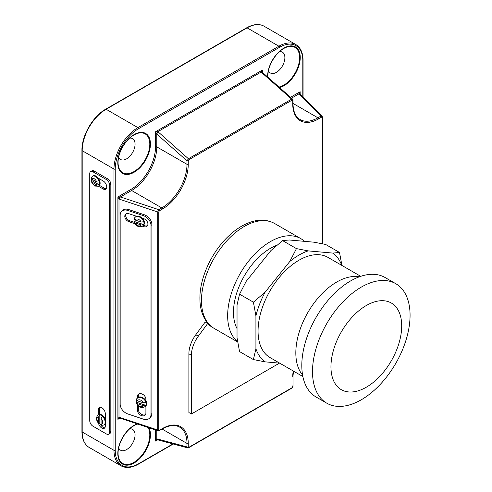 <?xml version="1.0" encoding="UTF-8"?>
<svg xmlns="http://www.w3.org/2000/svg" width="492" height="492" viewBox="0 0 492 492"><rect width="100%" height="100%" fill="white"/><g stroke="black" fill="none" stroke-linecap="round" stroke-linejoin="round"><path stroke-width="0.74" d="M136.272 400.027A5.787 4.09 -135 0 0 136.216 400.697A5.787 4.09 -135 0 0 136.456 402.235L136.266 402.917L137.231 403.674L143.443 405.746L145.995 405.408A5.787 4.09 -135 0 0 146.235 404.037A5.787 4.09 -135 0 0 145.995 402.505L143.443 402.837L137.231 400.771L136.456 399.326A5.787 4.09 45 0 1 137.133 398.274A5.787 4.09 45 0 1 141.985 397.948A5.787 4.09 45 0 1 145.995 402.505M137.434 405.033L137.434 410.254A4.895 3.462 -135 0 0 140.386 415.051A4.895 3.462 -135 0 0 145.134 415.131A4.895 3.462 -135 0 0 145.909 413.083L145.909 405.851A5.787 4.09 -135 0 0 146.684 403.594A5.787 4.09 -135 0 0 145.909 400.82A5.787 4.09 -135 0 0 137.582 397.831L136.272 399.596M134.033 219.254A5.787 4.09 -135 0 0 133.978 219.924A5.787 4.09 -135 0 0 134.224 221.455L134.027 222.138L134.993 222.901L141.21 224.973L143.756 224.635A5.787 4.09 -135 0 0 144.002 223.263A5.787 4.09 -135 0 0 143.756 221.726L141.21 222.064L134.993 219.992L134.224 218.546A5.787 4.09 45 0 1 134.9 217.501A5.787 4.09 45 0 1 139.746 217.175A5.787 4.09 45 0 1 143.756 221.726M134.224 221.455L143.756 224.635A5.787 4.09 45 0 1 143.08 225.68L143.529 225.238A5.787 4.09 -135 0 0 144.445 222.815A5.787 4.09 -135 0 0 142.231 218.159A5.787 4.09 -135 0 0 136.641 216.296A5.787 4.09 -135 0 0 135.343 217.058L134.039 218.823M126.069 213.903A4.895 3.462 -135 0 0 125.681 215.453A4.895 3.462 -135 0 0 129.919 220.859L134.064 222.243M136.641 216.296L129.027 213.756A4.895 3.462 -135 0 0 125.565 214.291A4.895 3.462 -135 0 0 124.79 216.339A4.895 3.462 -135 0 0 129.027 221.751L134.765 223.663M91.315 178.817A5.787 3.339 -120 0 0 91.518 180.429L91.038 181.296L91.61 181.935L96.69 184.869L99.304 184.924A5.787 3.339 -120 0 0 99.304 182.015L96.69 181.96L91.61 179.026L91.051 178.018L92.514 176.21A5.787 3.339 60 0 1 95.411 176.499A5.787 3.339 60 0 1 99.304 182.015M102.336 416.214A5.787 3.339 60 0 1 103.966 424.996L101.666 425.359L101.075 424.368L101.075 418.507L102.336 416.214A5.787 3.339 -120 0 0 101.075 415.26A5.787 3.339 -120 0 0 99.815 414.762L98.554 417.056L98.554 422.911L98.824 423.729L99.815 423.753A5.787 3.339 -120 0 0 101.075 424.707A5.787 3.339 -120 0 0 101.112 424.731M103.966 424.996L104.599 424.633A5.787 3.339 -120 0 0 105.294 423.963A5.787 3.339 -120 0 0 105.294 419.418A5.787 3.339 -120 0 0 101.703 414.897A5.787 3.339 -120 0 0 98.812 414.608L98.179 414.971A5.787 3.339 60 0 1 99.815 414.762L99.815 423.753M91.518 180.429L99.304 184.924A5.787 3.339 60 0 1 98.302 186.234L98.929 185.865A5.787 3.339 -120 0 0 98.222 178.116A5.787 3.339 -120 0 0 96.038 176.136A5.787 3.339 -120 0 0 93.148 175.847L92.514 176.21M98.554 423.446A4.895 2.829 -120 0 0 101.832 428.052A4.895 2.829 -120 0 0 104.279 428.292A4.895 2.829 -120 0 0 105.294 426.054L105.294 423.963M100.368 424.227A4.895 2.829 -120 0 0 103.086 427.327A4.895 2.829 -120 0 0 104.827 427.788M118.658 157.212A12.017 6.937 120 0 0 120.558 159.463A12.017 6.937 120 0 0 126.567 158.873A12.017 6.937 120 0 0 134.421 148.283A12.017 6.937 120 0 0 132.576 138.652A12.017 6.937 120 0 0 129.673 138.135M118.658 447.941A12.017 6.937 120 0 0 120.558 450.198A12.017 6.937 120 0 0 126.567 449.602A12.017 6.937 120 0 0 134.421 439.012A12.017 6.937 120 0 0 132.576 429.381A12.017 6.937 120 0 0 129.673 428.864M268.466 70.725A12.017 6.937 120 0 0 270.366 72.976A12.017 6.937 120 0 0 276.375 72.379A12.017 6.937 120 0 0 284.228 61.789A12.017 6.937 120 0 0 282.383 52.158A12.017 6.937 120 0 0 279.481 51.642M120.165 404.135A8.899 6.291 -135 0 0 127.871 413.975L143.289 419.116A8.899 6.291 -135 0 0 149.586 418.138A8.899 6.291 -135 0 0 151.001 414.418L151.001 225.441A8.899 6.291 -135 0 0 143.289 215.601L127.871 210.465A8.899 6.291 -135 0 0 121.579 211.437A8.899 6.291 -135 0 0 120.165 215.164L120.165 404.135M142.416 226.215L143.676 226.634A4.895 3.462 -135 0 0 147.139 226.099A4.895 3.462 -135 0 0 147.44 222.052A4.895 3.462 -135 0 0 143.676 218.639L142.231 218.159M145.909 400.82L145.909 399.276A4.895 3.462 -135 0 0 142.957 394.479A4.895 3.462 -135 0 0 138.209 394.399A4.895 3.462 -135 0 0 137.434 396.447L137.434 397.979M149.586 418.138L150.472 417.253A8.899 6.291 -135 0 0 151.893 413.526L151.893 224.549A8.899 6.291 -135 0 0 144.181 214.715L128.763 209.574A8.899 6.291 -135 0 0 122.465 210.545L121.579 211.437M98.363 186.197L103.277 189.033A4.895 2.829 -120 0 0 105.725 189.279A4.895 2.829 -120 0 0 106.475 185.355A4.895 2.829 -120 0 0 103.277 181.038L98.222 178.116M89.747 420.709A4.453 2.571 -120 0 0 92.89 426.164L106.426 433.975A4.453 2.571 -120 0 0 108.652 434.196A4.453 2.571 -120 0 0 109.575 432.161L109.575 185.035A4.453 2.571 -120 0 0 106.426 179.586L92.89 171.769A4.453 2.571 -120 0 0 90.663 171.554A4.453 2.571 -120 0 0 89.747 173.59L89.747 420.709M105.294 419.418L105.294 413.698A4.895 2.829 -120 0 0 103.154 408.772A4.895 2.829 -120 0 0 99.384 407.456A4.895 2.829 -120 0 0 98.369 409.701L98.369 414.867M108.652 434.196L109.907 433.47A4.453 2.571 -120 0 0 110.829 431.429L110.829 184.309A4.453 2.571 -120 0 0 107.686 178.86L94.15 171.044A4.453 2.571 -120 0 0 91.924 170.822L90.663 171.554M322.223 243.749L322.223 117.502L321.571 117.151A0.892 0.517 -120 0 0 320.938 116.063L298.822 93.947L300.151 91.727L299.899 93.91M321.571 117.151L318.545 118.898A36.494 21.07 -60 0 1 292.74 103.996A0.892 0.517 0 0 0 293.004 103.634L293.004 100.147A0.892 0.517 180 0 1 292.74 100.509L292.113 100.116L188.885 159.715L188.252 160.835A0.892 0.517 180 0 1 186.991 160.835L188.418 158.744L291.645 99.144L261.596 72.502L261.172 72.029L262.525 70.005L262.273 72.189M158.123 430.832L157.698 429.996L157.698 211.954L158.793 209.678L161.819 207.931A35.608 20.559 120 0 0 186.991 164.322L186.991 160.835L156.782 134.039L155.521 131.782L157.809 131.702L158.363 132.096L188.418 158.744A0.892 0.517 60 0 1 188.885 159.715M157.286 439.762L155.521 441.072L156.782 438.815L186.991 446.914A0.892 0.517 0 0 0 188.252 446.914L188.252 443.421A36.494 21.07 -60 0 0 162.446 428.526L159.426 430.266A0.892 0.517 60 0 1 159.242 430.672L162.262 428.932A0.892 0.517 -120 0 0 162.446 428.526M120.189 196.862L158.793 209.678A0.892 0.517 60 0 1 159.426 210.767L162.446 209.02A36.494 21.07 -60 0 0 188.252 164.322A0.892 0.517 180 0 1 186.991 164.322L156.782 146.88A35.608 20.559 -60 0 1 131.604 190.49L120.485 196.905A1.777 0.726 -71.6 0 0 119.593 199.248L118.978 198.971L117.902 196.948L120.189 196.862A1.777 0.449 -60 0 0 118.978 198.971L118.978 417.167L157.698 429.996A0.892 0.517 0 0 0 158.775 429.916L158.775 211.868L159.426 210.767M119.667 418.046L117.902 419.356L118.978 417.167A1.777 0.959 -84.9 0 0 119.697 418.046A1.777 0.959 -84.9 0 1 119.697 418.046A1.777 0.959 -84.9 0 0 119.827 418.046M119.421 418.175L119.728 418.046M188.252 446.914L188.885 447.302L292.113 387.702L292.74 386.589A0.892 0.517 0 0 0 293.004 386.22L293.004 376.196A0.892 0.517 180 0 1 292.74 376.558A28.487 16.445 -60 0 1 293.263 370.986M187.716 447.88L186.991 446.914L186.991 443.421A35.608 20.559 120 0 0 179.617 427.124C174.955 424.51 169.168 425.113 162.262 428.932M188.885 447.302A0.892 0.517 60 0 1 188.7 447.708L187.655 447.868L157.581 439.811A1.777 1.261 -75 0 1 156.782 438.815L156.782 430.383M157.452 439.768A1.777 0.959 -84.9 0 1 157.329 439.768A1.777 0.959 -84.9 0 1 157.317 439.768A1.777 0.959 -84.9 0 1 156.597 438.889M119.593 417.296A1.777 0.726 -71.6 0 0 119.925 418.095L158.098 430.82L159.242 430.672M120.023 418.132L117.902 419.356L117.902 196.948L130.97 189.395A34.717 20.043 120 0 0 155.521 146.88A0.892 0.517 0 0 1 156.782 146.88L156.782 134.039A1.777 0.726 -48.4 0 1 158.363 132.096M156.597 133.812A1.777 0.449 -60 0 1 157.809 131.702L261.172 72.029A1.777 0.959 -35.1 0 1 262.291 72.213A1.777 0.959 -35.1 0 1 262.304 72.219A1.777 0.959 -35.1 0 1 262.359 72.33M293.004 103.634C293.152 111.524 295.52 116.832 300.114 119.568A35.608 20.559 120 0 0 317.918 117.803L320.938 116.063L322.143 116.204M291.516 98.16L298.822 93.947A1.777 1.261 -45 0 1 300.083 94.138L299.923 93.941A1.777 0.959 -35.1 0 1 299.979 94.052M298.792 93.751A1.777 0.959 -35.1 0 1 299.911 93.935A1.777 0.959 -35.1 0 1 299.923 93.941M292.113 100.116A0.892 0.517 -120 0 0 291.645 99.144L292.574 99.101M261.596 72.502A1.777 0.726 -48.4 0 1 262.451 72.386L262.267 71.912M99.489 185.392L104.538 188.307A4.895 2.829 -120 0 0 106.272 188.768M100.091 407.235A4.895 2.829 -120 0 0 99.624 408.969L99.624 414.35M143.406 225.361L144.568 225.742A4.895 3.462 -135 0 0 147.526 225.594M138.32 405.962L138.32 409.369A4.895 3.462 -135 0 0 140.915 413.913A4.895 3.462 -135 0 0 145.521 414.627M138.713 394.012A4.895 3.462 -135 0 0 138.32 395.556L138.32 397.29M136.456 402.235L145.995 405.408A5.787 4.09 45 0 1 145.318 406.46L145.761 406.017A5.787 4.09 -135 0 0 145.909 405.851M359.265 276.83A57.859 33.407 120 0 0 317.34 298.878A57.859 33.407 120 0 0 295.827 352.899A57.859 33.407 120 0 0 302.58 375.002M360.734 276.313L327.906 257.359A57.859 33.407 120 0 0 283.318 272.863A57.859 33.407 120 0 0 258.06 331.091A57.859 33.407 120 0 0 270.04 357.579L302.869 376.534M332.85 253.091L339.511 252.458L325.661 244.463L313.964 242.187L289.265 239.985L282.605 240.619L270.907 250.582L246.215 281.301L239.555 294.179L237.033 304.96L237.033 337.887L239.555 351.583L253.398 359.578L255.92 348.791L255.92 315.864A64.138 37.029 -60 0 1 265.096 292.205L289.794 261.486A64.138 37.029 -60 0 1 308.152 250.883L332.85 253.091A64.138 37.029 -60 0 1 341.743 265.348M237.033 328.576A52.3 30.197 -60 0 1 233.479 312.358A52.3 30.197 -60 0 1 276.978 245.213M237.624 341.669A60.534 34.95 -60 0 1 227.655 315.723A60.534 34.95 -60 0 1 254.081 254.801A60.534 34.95 -60 0 1 300.723 238.583A60.534 34.95 -60 0 1 304.437 241.338M279.696 363.157L265.096 361.848A64.138 37.029 -60 0 1 255.92 348.791M265.096 361.848L253.398 359.578M339.511 252.458L341.928 265.459M289.794 261.486L296.455 248.614L282.605 240.619M296.455 248.614L308.152 250.883M255.92 315.864L253.398 302.168L239.555 294.179M253.398 302.168L265.096 292.205M330.95 366.78A50.03 28.887 -60 0 1 366.325 305.507A50.03 28.887 -60 0 1 401.7 325.932A50.03 28.887 -60 0 1 366.325 387.204A50.03 28.887 -60 0 1 330.95 366.78M312.506 371.614A68.991 39.834 -60 0 1 342.617 302.186A68.991 39.834 -60 0 1 395.783 283.7A68.991 39.834 -60 0 1 410.07 315.286A68.991 39.834 -60 0 1 379.953 384.713A68.991 39.834 -60 0 1 326.793 403.194A68.991 39.834 -60 0 1 312.506 371.614M326.793 403.194L316.092 397.013A68.991 39.834 -60 0 1 301.805 365.433A68.991 39.834 -60 0 1 331.922 296.006A68.991 39.834 -60 0 1 385.082 277.525L395.783 283.7M213.356 327.924A60.534 34.95 -60 0 1 212.747 327.586A60.534 34.95 -60 0 1 207.704 323.484L205.182 322.026L195.816 334.732L198.338 336.184A22.257 12.847 120 0 0 191.4 355.255L191.4 413.987L188.885 412.536L188.885 353.797A22.257 12.847 -60 0 1 195.816 334.732M212.095 327.082A60.534 34.95 -60 0 1 211.517 326.811M207.704 323.484L198.338 336.184M191.4 413.987L279.481 363.133M91.61 181.935A4.004 2.312 -120 0 0 94.15 185.22A4.004 2.312 -120 0 0 96.69 184.869M133.935 134.993L133.935 134.993A22.441 12.958 120 0 0 118.068 162.471A22.441 12.958 120 0 0 133.935 171.634A22.441 12.958 120 0 0 149.802 144.15A22.441 12.958 120 0 0 133.935 134.993C125.528 139.556 117.816 152.914 118.068 162.471M134.119 172.255A23.069 13.321 -60 0 1 117.809 162.84A23.069 13.321 -60 0 1 134.119 134.587A23.069 13.321 -60 0 1 150.429 144.002A23.069 13.321 -60 0 1 134.119 172.255M137.778 424.049A22.441 12.958 120 0 0 133.935 425.721L133.935 425.721A22.441 12.958 120 0 0 118.068 453.206A22.441 12.958 120 0 0 133.935 462.363A22.441 12.958 120 0 0 148.012 427.462M148.965 427.776A23.069 13.321 -60 0 1 134.119 462.984A23.069 13.321 -60 0 1 117.809 453.569A23.069 13.321 -60 0 1 134.119 425.316A23.069 13.321 -60 0 1 137.231 423.864M278.989 87.047A22.441 12.958 120 0 0 283.743 85.141A22.441 12.958 120 0 0 299.61 57.662A22.441 12.958 120 0 0 283.743 48.499L283.743 48.499A22.441 12.958 120 0 0 267.876 75.983A22.441 12.958 120 0 0 267.919 77.232M267.623 76.973A23.069 13.321 -60 0 1 283.927 48.093A23.069 13.321 -60 0 1 300.243 57.509A23.069 13.321 -60 0 1 283.927 85.762A23.069 13.321 -60 0 1 279.597 87.588M143.443 402.837A4.004 2.835 -135 0 0 140.337 399.99A4.004 2.835 -135 0 0 137.231 400.771M134.993 222.901A4.004 2.835 -135 0 0 138.098 225.754A4.004 2.835 -135 0 0 141.21 224.973M158.775 211.868A0.892 0.517 180 0 1 157.698 211.954L119.593 199.248M101.075 424.368A4.004 2.312 -120 0 0 102.65 422.345A4.004 2.312 -120 0 0 101.075 418.507M96.69 181.96A4.004 2.312 -120 0 0 94.15 178.676A4.004 2.312 -120 0 0 91.61 179.026M115.239 450.328A0.892 0.517 0 0 1 113.978 450.328L113.978 169.045L82.189 150.693L82.189 431.976A33.825 19.532 120 0 0 89.2 447.462L120.983 465.813A33.825 19.532 -60 0 1 113.978 450.328L82.189 431.976A0.892 0.517 180 0 1 81.93 431.613L81.93 150.331A0.892 0.517 180 0 0 82.189 150.693A33.825 19.532 120 0 1 106.112 109.267A0.892 0.517 -120 0 0 105.663 109.224L246.658 27.816A0.892 0.517 60 0 1 247.107 27.859L106.112 109.267L137.895 127.619L278.89 46.211L247.107 27.859A33.825 19.532 120 0 1 264.019 26.187L295.809 44.538A33.825 19.532 -60 0 0 278.89 46.211A0.892 0.517 -120 0 1 279.524 47.306L138.529 128.707A32.939 19.016 120 0 0 115.239 169.045L115.239 450.328A32.939 19.016 120 0 0 138.529 463.778L172.92 443.919M292.74 103.996L292.74 100.509M188.252 160.835L188.252 164.322M159.426 430.266L158.775 429.916M292.74 386.589L292.74 385.857M115.239 169.045A0.892 0.517 180 0 1 113.978 169.045A33.825 19.532 -60 0 1 137.895 127.619A0.892 0.517 -120 0 1 138.529 128.707M302.814 96.869L302.814 60.75A32.939 19.016 120 0 0 279.524 47.306M155.521 146.88L155.521 131.782L262.525 70.005L262.525 72.49M290.526 97.281L300.151 91.727L300.151 94.206M157.668 439.836L155.521 441.072L155.521 429.965M162.077 429.036L186.991 443.421A0.892 0.517 0 0 0 188.252 443.421M293.004 103.418L317.918 117.803A0.892 0.517 -120 0 1 318.545 118.898M130.97 189.395A0.892 0.517 60 0 0 131.604 190.49L161.819 207.931A0.892 0.517 60 0 1 162.446 209.02M302.814 60.75A0.892 0.517 0 0 0 303.072 60.387C302.992 52.773 300.575 47.49 295.809 44.538M173.276 444.018L138.344 464.184A0.892 0.517 -120 0 0 138.529 463.778M291.645 388.133A0.892 0.517 -120 0 0 291.928 388.108L291.928 388.108A0.892 0.517 -120 0 0 292.113 387.702M188.7 447.708L291.928 388.108L293.004 386.22M322.365 116.881A0.892 0.517 180 0 1 322.481 117.139L322.481 117.139A0.892 0.517 180 0 1 322.223 117.502M109.575 432.161L110.829 431.429M109.575 185.035L110.829 184.309M106.426 179.586L107.686 178.86M92.89 171.769L94.15 171.044M104.538 188.307L103.277 189.033M99.624 408.969L98.369 409.701M98.554 417.056A4.004 2.312 -120 0 0 96.985 419.073A4.004 2.312 -120 0 0 98.554 422.911M151.001 414.418L151.893 413.526M151.001 225.441L151.893 224.549M143.289 215.601L144.181 214.715M127.871 210.465L128.763 209.574M143.676 226.634L144.568 225.742M129.027 221.751L129.919 220.859M137.434 410.254L138.32 409.369M137.434 396.447L138.32 395.556M141.21 222.064A4.004 2.835 -135 0 0 138.098 219.211A4.004 2.835 -135 0 0 134.993 219.992M137.231 403.674A4.004 2.835 -135 0 0 140.337 406.527A4.004 2.835 -135 0 0 143.443 405.746M274.542 223.466A60.534 34.95 120 0 0 227.894 239.684A60.534 34.95 120 0 0 201.474 300.6A60.534 34.95 120 0 0 214.008 328.312C210.379 326.19 207.421 323.262 205.133 319.523C201.634 313.65 199.887 306.621 199.906 298.423C199.703 277.771 211.818 251.713 228.694 235.975C236.713 228.386 245.016 223.466 253.608 221.215C258.712 219.85 266.504 219.1 274.542 223.466L300.723 238.583M191.4 355.255L188.885 353.797M98.302 186.234L94.519 186.031L91.038 181.296M133.935 425.721C125.528 430.285 117.816 443.643 118.068 453.206M283.743 48.499C275.335 53.062 267.623 66.42 267.876 75.983M105.663 109.224C92.926 116.217 81.623 135.804 81.93 150.331M246.658 27.816C253.294 24.077 259.081 23.536 264.019 26.187M81.93 431.613C82.01 439.227 84.427 444.51 89.2 447.462M303.072 97.133L303.072 60.387M138.344 464.184C131.708 467.923 125.921 468.464 120.983 465.813M293.453 371.097L293.004 376.196M322.481 243.804L322.481 117.139L322.1 116.155M157.04 439.897L157.348 439.768M322.1 116.161L300.083 94.138M299.886 93.628L299.929 93.96M293.004 100.147L292.555 99.083L262.451 72.386M98.179 414.971C95.737 417.302 95.952 420.223 98.824 423.729M136.259 402.917C138.633 407.394 141.647 408.575 145.318 406.46M134.027 222.138C136.395 226.615 139.414 227.796 143.08 225.68M237.679 341.977L214.008 328.312"/></g></svg>
